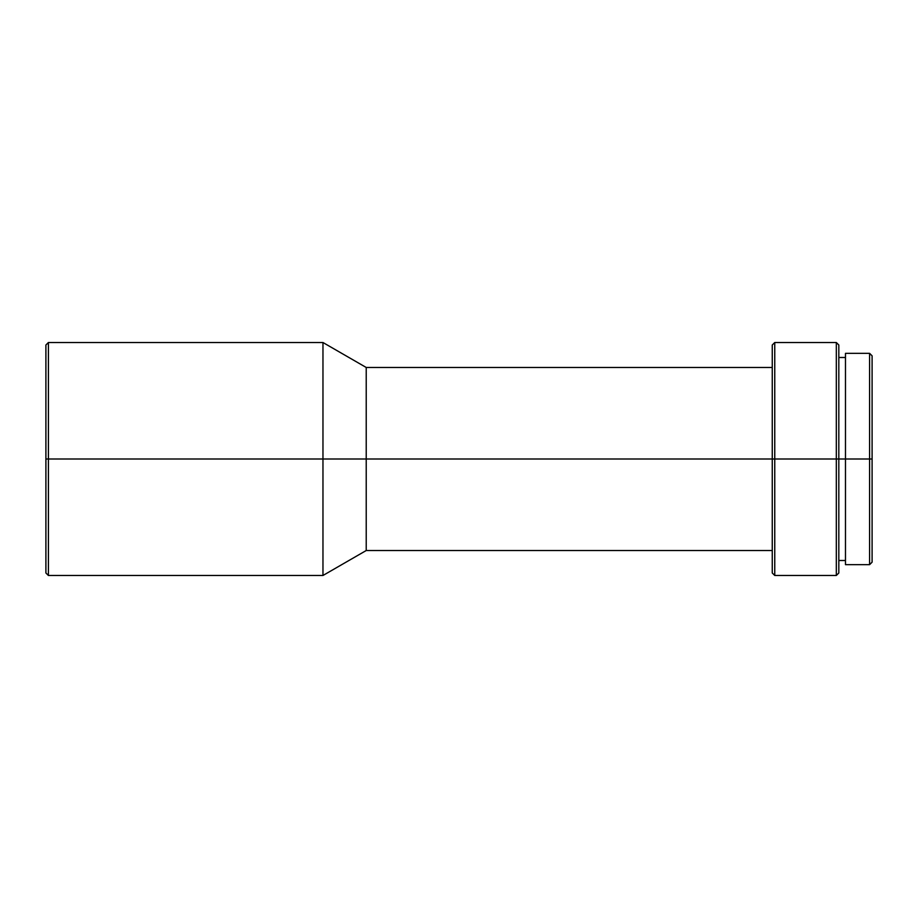 <?xml version="1.0" encoding="UTF-8"?>
<svg xmlns="http://www.w3.org/2000/svg" width="918" height="918" viewBox="0 0 918 918"><rect width="100%" height="100%" fill="white"/><g stroke="black" fill="none" stroke-linecap="round" stroke-linejoin="round"><path stroke-width="1.38" d="M869.598 459L872.1 459L872.1 355.828L872.1 459L869.598 459L869.598 353.338L869.598 459L845.478 459L869.598 459L869.598 564.662L869.598 459M845.478 564.662L845.478 353.338L845.478 459L838.822 459L845.478 459L845.478 564.662L869.598 564.662L872.1 562.172L872.1 459L872.1 562.172M836.321 459L838.822 459L838.822 345.007L838.822 459L836.321 459L836.321 342.517L836.321 459L774.758 459L836.321 459L836.321 575.483L836.321 459M772.256 367.475L366.225 367.475L322.964 342.517L48.402 342.517L45.9 345.007L45.9 459L48.402 459L48.402 342.517L48.402 459L322.964 459L322.964 342.517L322.964 459L366.225 459L366.225 367.475L366.225 459L772.256 459L772.256 345.007L774.758 342.517L774.758 459L774.758 342.517L836.321 342.517L838.822 345.007M772.256 345.007L772.256 459L774.758 459L45.9 459L45.9 572.993L45.9 345.007M772.256 550.525L366.225 550.525L366.225 459L366.225 550.525L322.964 575.483L322.964 459L322.964 575.483L48.402 575.483L48.402 459L48.402 575.483L45.9 572.993M772.256 459L772.256 572.993L772.256 459M838.822 572.993L838.822 459L838.822 572.993L836.321 575.483L774.758 575.483L774.758 459L774.758 575.483L772.256 572.993M845.478 353.338L869.598 353.338L872.1 355.828M838.822 357.492L845.478 357.492M838.822 560.508L845.478 560.508"/></g></svg>

